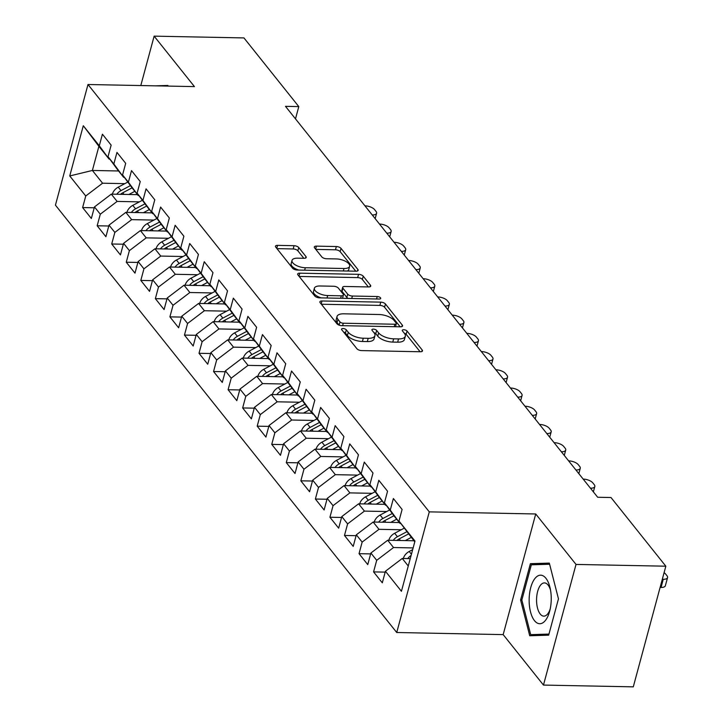 <?xml version="1.0" encoding="UTF-8"?>
<svg xmlns="http://www.w3.org/2000/svg" width="723" height="723" viewBox="0 0 723 723"><rect width="100%" height="100%" fill="white"/><g stroke="black" fill="none" stroke-linecap="round" stroke-linejoin="round"><path stroke-width="1.08" d="M343.027 328.54A2.567 1.094 15.1 0 0 341.545 329.119A2.567 1.094 15.1 0 0 341.735 329.742L356.909 348.739A3.669 1.563 15.1 0 0 361.599 350.592L420.37 351.758A3.669 1.563 15.1 0 0 422.485 350.926A3.669 1.563 15.1 0 0 422.214 350.031L407.04 331.035A2.567 1.094 15.1 0 0 403.75 329.742A2.567 1.094 15.1 0 0 402.277 330.321A2.567 1.094 15.1 0 0 402.467 330.944L404.428 333.402A11.731 5.016 15.1 0 1 405.314 336.258A11.731 5.016 15.1 0 1 398.554 338.915L393.655 338.825A11.731 5.016 15.1 0 1 378.635 332.896L376.674 330.438A2.567 1.094 15.1 0 0 373.384 329.137A2.567 1.094 15.1 0 0 371.911 329.724A2.567 1.094 15.1 0 0 372.101 330.348L374.062 332.806A11.731 5.016 15.1 0 1 374.948 335.653A11.731 5.016 15.1 0 1 368.188 338.319L363.289 338.219A11.731 5.016 15.1 0 1 348.269 332.291L346.308 329.833A2.567 1.094 15.1 0 0 343.027 328.54M298.744 247.546A3.669 1.563 15.1 0 0 294.053 245.693L277.569 245.368A3.669 1.563 15.1 0 0 275.454 246.2A3.669 1.563 15.1 0 0 275.725 247.094L292.58 268.188A3.669 1.563 15.1 0 0 297.27 270.041L356.041 271.206A3.669 1.563 15.1 0 0 358.156 270.375A3.669 1.563 15.1 0 0 357.876 269.48L341.03 248.387A3.669 1.563 15.1 0 0 336.34 246.534L316.421 246.136A3.669 1.563 15.1 0 0 314.306 246.968A3.669 1.563 15.1 0 0 314.586 247.862L321.798 256.891A3.669 1.563 15.1 0 0 326.489 258.744L336.367 258.933A9.806 4.193 15.1 0 1 345.847 261.482A9.806 4.193 15.1 0 1 349.652 266.272A9.806 4.193 15.1 0 1 344.003 268.504L305.314 267.736A9.806 4.193 15.1 0 1 295.824 265.187A9.806 4.193 15.1 0 1 292.02 260.397A9.806 4.193 15.1 0 1 297.677 258.174L304.121 258.301A3.669 1.563 15.1 0 0 306.236 257.469A3.669 1.563 15.1 0 0 305.956 256.575L298.744 247.546L297.867 250.809A3.669 1.563 15.1 0 0 293.176 248.956L276.963 248.631M285.486 106.335L597.686 497.261L610.989 497.523L665.838 566.199L576.023 564.428L535.725 513.972L429.281 511.866L87.989 84.51L194.433 86.606L154.135 36.15L243.949 37.921L298.798 106.597L285.486 106.335M321.979 300.976A3.669 1.563 15.1 0 0 319.864 301.807A3.669 1.563 15.1 0 0 320.135 302.702L336.99 323.796A3.669 1.563 15.1 0 0 341.681 325.648L400.452 326.814A3.669 1.563 15.1 0 0 402.566 325.983A3.669 1.563 15.1 0 0 402.286 325.088L385.44 303.994A3.669 1.563 15.1 0 0 380.75 302.142L321.979 300.976L321.166 303.985M314.785 295.996L297.93 274.894A3.669 1.563 15.1 0 1 297.659 274.008A3.669 1.563 15.1 0 1 299.774 273.177L358.545 274.333A3.669 1.563 15.1 0 1 363.235 276.186L370.447 285.214A3.669 1.563 15.1 0 1 370.718 286.109A3.669 1.563 15.1 0 1 368.613 286.941L344.772 286.471A3.669 1.563 15.1 0 0 342.666 287.302A3.669 1.563 15.1 0 0 342.937 288.197L347.718 294.18A3.669 1.563 15.1 0 0 352.417 296.032L377.225 296.529A2.567 1.094 15.1 0 1 379.711 297.189A2.567 1.094 15.1 0 1 380.705 298.445A2.567 1.094 15.1 0 1 379.232 299.033L319.476 297.849A3.669 1.563 15.1 0 1 314.785 295.996M429.281 511.866L396.728 632.508L55.436 205.151L87.989 84.51M385.196 572.119L373.574 571.893L382.304 582.819L385.431 571.242L401.428 591.287L414.984 541.066L398.979 521.03L402.105 509.453L393.375 498.527L390.248 510.104L384.428 502.81L387.555 491.242L378.825 480.307L375.698 491.884L369.887 484.6L373.005 473.023L364.275 462.096L361.157 473.664L355.336 466.38L358.454 454.803L349.733 443.877L346.606 455.454L340.786 448.161L343.913 436.593L335.183 425.657L332.056 437.234L326.236 429.95L329.363 418.373L320.632 407.447L317.514 419.015L311.694 411.73L314.812 400.153L306.082 389.227L302.964 400.804L297.144 393.52L300.271 381.943L291.541 371.007L288.414 382.584L282.594 375.3L285.721 363.723L276.99 352.797L273.863 364.365L268.052 357.081L271.17 345.504L262.44 334.577L259.322 346.154L253.502 338.87L256.62 327.293L247.899 316.358L244.772 327.935L238.951 320.651L242.078 309.073L233.348 298.147L230.221 309.715L224.401 302.431L227.528 290.854L218.798 279.928L215.68 291.505L209.86 284.22L212.978 272.643L204.248 261.708L201.13 273.285L195.309 266.001L198.436 254.424L189.706 243.497L186.579 255.074L180.759 247.781L183.886 236.204L175.156 225.278L172.029 236.855L166.218 229.571L169.336 217.994L160.605 207.058L157.487 218.635L151.667 211.351L154.785 199.774L146.064 188.848L142.937 200.425L137.117 193.131L140.244 181.554L131.514 170.628L128.387 182.205L122.567 174.921L125.694 163.344L116.963 152.408L113.845 163.985L108.025 156.701L111.143 145.124L102.413 134.198L99.295 145.775L109.083 159.078L98.897 146.326L92.381 170.456L102.567 183.208L124.844 183.642M373.574 571.893L376.701 560.316L370.881 553.032L387.709 540.253L413.899 540.768M370.646 553.908L359.033 553.673L367.754 564.609L370.881 553.032M359.033 553.673L362.151 542.096L356.331 534.812L373.158 522.033L399.349 522.548M356.096 535.689L344.482 535.463L353.213 546.389L356.331 534.812M344.482 535.463L347.609 523.886L341.789 516.593L358.608 503.814L384.808 504.338M341.554 517.469L329.932 517.243L338.662 528.17L341.789 516.593M329.932 517.243L333.059 505.666L327.239 498.382L344.067 485.603L370.257 486.118M327.004 499.259L315.382 499.024L324.112 509.959L327.239 498.382M315.382 499.024L318.509 487.447L312.688 480.162L329.516 467.383L355.707 467.898M312.453 481.039L300.84 480.813L309.571 491.739L312.688 480.162M300.84 480.813L303.958 469.236L298.138 461.943L314.966 449.164L341.157 449.688M297.903 462.819L286.29 462.593L295.02 473.52L298.138 461.943M286.29 462.593L289.417 451.016L283.597 443.732L300.416 430.953L326.615 431.468M283.362 444.609L271.74 444.374L280.47 455.309L283.597 443.732M271.74 444.374L274.867 432.797L269.046 425.513L285.874 412.734L312.065 413.249M268.811 426.389L257.198 426.163L265.919 437.09L269.046 425.513M257.198 426.163L260.316 414.586L254.496 407.293L271.324 394.514L297.514 395.038M254.261 408.17L242.648 407.944L251.378 418.87L254.496 407.293M242.648 407.944L245.775 396.367L239.955 389.082L256.773 376.303L282.973 376.819M239.711 389.959L228.097 389.724L236.828 400.659L239.955 389.082M228.097 389.724L231.224 378.147L225.404 370.863L242.232 358.084L268.423 358.599M225.169 371.739L213.547 371.514L222.277 382.44L225.404 370.863M213.547 371.514L216.674 359.937L210.854 352.652L227.682 339.864L253.872 340.388M210.619 353.52L199.006 353.294L207.736 364.22L210.854 352.652M199.006 353.294L202.124 341.717L196.304 334.433L213.131 321.654L239.322 322.169M196.069 335.309L184.455 335.074L193.186 346.01L196.304 334.433M184.455 335.074L187.582 323.497L181.762 316.213L198.581 303.434L224.781 303.949M181.527 317.09L169.905 316.864L178.635 327.79L181.762 316.213M169.905 316.864L173.032 305.287L167.212 298.003L184.04 285.214L210.23 285.739M166.977 298.87L155.364 298.644L164.085 309.571L167.212 298.003M155.364 298.644L158.482 287.067L152.661 279.783L169.489 267.004L195.68 267.519M152.426 280.66L140.813 280.425L149.544 291.36L152.661 279.783M140.813 280.425L143.931 268.848L138.12 261.563L154.939 248.784L181.139 249.299M137.876 262.44L126.263 262.214L134.993 273.14L138.12 261.563M126.263 262.214L129.39 250.637L123.57 243.353L140.398 230.565L166.588 231.089M123.335 244.22L111.713 243.994L120.443 254.921L123.57 243.353M111.713 243.994L114.84 232.417L109.019 225.133L125.847 212.354L152.038 212.869M108.784 226.01L97.171 225.775L105.901 236.71L109.019 225.133M97.171 225.775L100.289 214.207L94.469 206.914L111.297 194.135L137.487 194.65M94.234 207.79L82.621 207.564L91.351 218.491L94.469 206.914M82.621 207.564L85.748 195.987L69.742 175.951L83.29 125.73L99.295 145.775M124.329 177.307L123.624 177.298L117.804 170.004L108.025 156.701M113.845 163.985L123.624 177.298M118.581 170.971L92.381 170.456L69.742 175.951M85.748 195.987L102.567 183.208M138.879 195.526L138.174 195.508L132.354 188.224L122.567 174.921M128.387 182.205L138.174 195.508M111.297 194.135L117.117 201.419L139.385 201.862M100.289 214.207L117.117 201.419M153.421 213.737L152.725 213.728L146.905 206.444L137.117 193.131M142.937 200.425L152.725 213.728M125.847 212.354L131.667 219.638L153.936 220.081M114.84 232.417L131.667 219.638M167.971 231.956L167.275 231.938L161.455 224.654L151.667 211.351M157.487 218.635L167.275 231.938M140.398 230.565L146.209 237.858L168.486 238.292M129.39 250.637L146.209 237.858M182.521 250.176L181.816 250.158L175.996 242.874L166.218 229.571M172.029 236.855L181.816 250.158M154.939 248.784L160.759 256.069L183.036 256.511M143.931 268.848L160.759 256.069M197.063 268.387L196.367 268.378L190.547 261.093L180.759 247.781M186.579 255.074L196.367 268.378M169.489 267.004L175.309 274.288L197.578 274.731M158.482 287.067L175.309 274.288M211.613 286.606L210.917 286.588L205.097 279.304L195.309 266.001M201.13 273.285L210.917 286.588M184.04 285.214L189.86 292.508L212.128 292.942M173.032 305.287L189.86 292.508M226.163 304.826L225.459 304.808L219.647 297.524L209.86 284.22M215.68 291.505L225.459 304.808M198.581 303.434L204.401 310.718L226.679 311.161M187.582 323.497L204.401 310.718M240.714 323.036L240.009 323.027L234.189 315.743L224.401 302.431M230.221 309.715L240.009 323.027M213.131 321.654L218.952 328.938L241.22 329.381M202.124 341.717L218.952 328.938M255.255 341.256L254.559 341.238L248.739 333.954L238.951 320.651M244.772 327.935L254.559 341.238M227.682 339.864L233.502 347.157L255.77 347.591M216.674 359.937L233.502 347.157M269.806 359.476L269.11 359.458L263.289 352.173L253.502 338.87M259.322 346.154L269.11 359.458M242.232 358.084L248.043 365.368L270.321 365.811M231.224 378.147L248.043 365.368M284.356 377.686L283.651 377.677L277.831 370.384L268.052 357.081M273.863 364.365L283.651 377.677M256.773 376.303L262.594 383.588L284.871 384.03M245.775 396.367L262.594 383.588M298.897 395.906L298.201 395.888L292.381 388.603L282.594 375.3M288.414 382.584L298.201 395.888M271.324 394.514L277.144 401.807L299.412 402.241M260.316 414.586L277.144 401.807M313.448 414.125L312.752 414.107L306.932 406.823L297.144 393.52M302.964 400.804L312.752 414.107M285.874 412.734L291.694 420.018L313.963 420.461M274.867 432.797L291.694 420.018M327.998 432.336L327.293 432.327L321.482 425.034L311.694 411.73M317.514 419.015L327.293 432.327M300.416 430.953L306.236 438.237L328.513 438.68M289.417 451.016L306.236 438.237M342.548 450.556L341.843 450.537L336.023 443.253L326.236 429.95M332.056 437.234L341.843 450.537M314.966 449.164L320.786 456.457L343.054 456.891M303.958 469.236L320.786 456.457M357.09 468.775L356.394 468.757L350.574 461.473L340.786 448.161M346.606 455.454L356.394 468.757M329.516 467.383L335.336 474.668L357.605 475.11M318.509 487.447L335.336 474.668M371.64 486.986L370.944 486.977L365.124 479.683L355.336 466.38M361.157 473.664L370.944 486.977M344.067 485.603L349.878 492.887L372.155 493.33M333.059 505.666L349.878 492.887M386.19 505.205L385.486 505.187L379.665 497.903L369.887 484.6M375.698 491.884L385.486 505.187M358.608 503.814L364.428 511.107L386.706 511.541M347.609 523.886L364.428 511.107M400.732 523.425L400.036 523.407L394.216 516.123L384.428 502.81M390.248 510.104L400.036 523.407M373.158 522.033L378.979 529.317L401.247 529.76M362.151 542.096L378.979 529.317M414.767 541.852L398.979 521.03M387.709 540.253L393.529 547.537L413.131 547.926M376.701 560.316L393.529 547.537M295.49 118.861L298.798 106.597M154.135 36.15L140.804 85.549M535.725 513.972L503.172 634.613L543.47 685.079L576.023 564.428M543.47 685.079L633.285 686.85L665.838 566.199M503.172 634.613L396.728 632.508M109.779 159.087L109.083 159.078M385.431 571.242L402.25 558.463L410.248 558.626M402.25 558.463L408.26 565.982M98.897 146.326L83.29 125.73M520.587 600.018L529.724 635.761L548.667 635.174L558.463 598.843L549.326 563.1L530.393 563.687L520.587 600.018L521.843 600.045M168.043 86.091L167.89 85.459L155.599 85.838M343.561 332.029A2.567 1.094 15.1 0 1 345.431 333.095L347.392 335.553A11.731 5.016 15.1 0 0 362.413 341.482L363.289 338.219M374.948 335.653L374.062 338.915A11.731 5.016 15.1 0 1 367.311 341.581L362.413 341.482M405.314 336.258L404.428 339.512A11.731 5.016 15.1 0 1 397.668 342.178L392.779 342.087A11.731 5.016 15.1 0 1 377.758 336.159L375.797 333.701A2.567 1.094 15.1 0 0 373.927 332.625M420.099 351.749L406.154 334.297A2.567 1.094 15.1 0 0 404.293 333.231M400.181 326.805L384.564 307.248A3.669 1.563 15.1 0 0 379.864 305.395L321.374 304.247M339.991 321.925A2.567 1.094 15.1 0 0 343.271 323.217L394.866 324.238A2.567 1.094 15.1 0 0 396.34 323.66A2.567 1.094 15.1 0 0 396.15 323.036L394.08 320.443A11.731 5.016 15.1 0 0 379.06 314.514L343.796 313.818A11.731 5.016 15.1 0 0 337.035 316.484A11.731 5.016 15.1 0 0 337.921 319.331L339.991 321.925L339.123 325.142M337.035 316.484L336.159 319.738A11.731 5.016 15.1 0 0 337.035 322.594L337.921 319.331M339.06 325.124L337.035 322.594M299.168 276.439L357.659 277.596L358.545 274.333M368.332 286.932L362.359 279.449A3.669 1.563 15.1 0 0 357.659 277.596M342.666 287.302L341.78 290.565A3.669 1.563 15.1 0 0 342.06 291.45L346.841 297.442A3.669 1.563 15.1 0 0 348.115 298.418M320.045 285.983A9.806 4.193 15.1 0 0 314.388 288.206A9.806 4.193 15.1 0 0 318.192 292.996A9.806 4.193 15.1 0 0 327.682 295.544L341.31 295.815A3.669 1.563 15.1 0 0 343.425 294.984A3.669 1.563 15.1 0 0 343.154 294.089L338.364 288.106A3.669 1.563 15.1 0 0 333.674 286.254L320.045 285.983M314.388 288.206L313.511 291.468A9.806 4.193 15.1 0 0 321.229 297.885M342.53 298.301A3.669 1.563 15.1 0 0 342.548 298.247L343.425 294.984M303.85 258.292L297.867 250.809M292.02 260.397L291.143 263.66A9.806 4.193 15.1 0 0 298.861 270.077M347.374 271.035A9.806 4.193 15.1 0 0 348.775 269.534L349.652 266.272M355.77 271.197L340.153 251.64A3.669 1.563 15.1 0 0 335.454 249.787L315.815 249.399M549.507 563.804L544.238 564.41M544.356 563.958L530.393 563.687M660.108 587.419L661.057 587.438A7.474 3.19 -164.9 0 0 665.359 585.738L667.564 577.587A7.474 3.19 15.1 0 0 667.004 575.77L665.549 573.954A7.474 3.19 15.1 0 0 664.094 572.661M667.564 577.587A7.474 3.19 15.1 0 1 663.253 579.286L662.313 579.268M403.317 558.671L403.326 558.463A9.896 7.736 -38.6 0 1 409.209 551.477L412.67 549.643M411.098 555.445A9.896 7.736 141.4 0 0 407.763 558.572M413.149 540.75L413.673 540.479M405.269 540.596L411.233 537.433M388.766 540.452L388.775 540.244A9.896 7.736 -38.6 0 1 394.659 533.258L404.229 528.179M396.927 540.433A9.896 7.736 -38.6 0 1 399.168 538.906L408.486 533.963M406.841 531.721L397.424 536.719A9.896 7.736 141.4 0 0 393.213 540.361M398.608 522.539L399.123 522.259M390.718 522.377L396.683 519.213M374.216 522.232L374.225 522.024A9.896 7.736 -38.6 0 1 380.108 515.047L389.688 509.959M382.377 522.214A9.896 7.736 -38.6 0 1 384.618 520.696L393.936 515.743M392.291 513.502L382.874 518.508A9.896 7.736 141.4 0 0 378.662 522.142M529.146 599.783A24.284 11.044 -88.9 0 0 537.198 623.027A24.284 11.044 -88.9 0 0 549.733 610.962A24.284 11.044 -88.9 0 0 551.242 599.105A24.284 11.044 -88.9 0 0 550.176 588.305A24.284 11.044 -88.9 0 0 537.876 575.897A24.284 11.044 -88.9 0 0 529.146 599.783M550.574 590.32A16.62 7.564 -88.9 0 0 544.455 582.901A16.62 7.564 -88.9 0 0 536.565 599.756A16.62 7.564 -88.9 0 0 543.795 616.141A16.62 7.564 -88.9 0 0 550.203 608.974M548.775 634.767L530.691 634.649L521.843 600.018L531.342 564.808L549.625 564.238M548.956 634.08L530.691 634.649M384.058 504.32L384.573 504.048M376.177 504.166L382.142 500.994M359.674 504.021L359.683 503.814A9.896 7.736 -38.6 0 1 365.567 496.828L375.138 491.739M367.835 503.994A9.896 7.736 -38.6 0 1 370.077 502.476L379.394 497.523M377.74 495.291L368.323 500.289A9.896 7.736 141.4 0 0 364.121 503.922M369.507 486.1L370.022 485.829M361.627 485.946L367.591 482.783M345.124 485.802L345.133 485.594A9.896 7.736 -38.6 0 1 351.017 478.608L360.587 473.529M353.285 485.784A9.896 7.736 -38.6 0 1 355.526 484.256L364.844 479.313M363.199 477.072L353.782 482.069A9.896 7.736 141.4 0 0 349.571 485.711M354.966 467.889L355.481 467.609M583.172 479.087L583.244 479.096A7.474 3.19 15.1 0 1 592.806 482.865L594.261 484.69A7.474 3.19 15.1 0 1 594.821 486.507A7.474 3.19 15.1 0 1 590.519 488.197L590.447 488.197M347.076 467.727L353.041 464.564M330.574 467.582L330.583 467.374A9.896 7.736 -38.6 0 1 336.466 460.397L346.046 455.309M338.735 467.564A9.896 7.736 -38.6 0 1 340.976 466.046L350.294 461.093M348.649 458.852L339.232 463.859A9.896 7.736 141.4 0 0 335.02 467.492M340.416 449.67L340.931 449.399M568.621 460.876L568.694 460.876A7.474 3.19 15.1 0 1 578.255 464.654L579.71 466.471A7.474 3.19 15.1 0 1 580.271 468.287A7.474 3.19 15.1 0 1 575.969 469.986L575.897 469.986M332.535 449.516L338.491 446.344M316.023 449.372L316.032 449.164A9.896 7.736 -38.6 0 1 321.916 442.178L331.496 437.09M324.184 449.354A9.896 7.736 -38.6 0 1 326.425 447.826L335.743 442.874M334.098 440.641L324.681 445.639A9.896 7.736 141.4 0 0 320.47 449.272M325.865 431.45L326.38 431.179M554.071 442.657L554.152 442.657A7.474 3.19 15.1 0 1 563.714 446.434L565.169 448.26A7.474 3.19 15.1 0 1 565.729 450.068A7.474 3.19 15.1 0 1 561.419 451.767L561.346 451.767M317.984 431.297L323.949 428.133M301.482 431.152L301.491 430.944A9.896 7.736 -38.6 0 1 307.374 423.958L316.945 418.879M309.643 431.134A9.896 7.736 -38.6 0 1 311.884 429.607L321.202 424.663M319.557 422.422L310.14 427.42A9.896 7.736 141.4 0 0 305.928 431.062M311.315 413.24L311.839 412.96M539.53 424.437L539.602 424.446A7.474 3.19 15.1 0 1 549.164 428.215L550.619 430.04A7.474 3.19 15.1 0 1 551.179 431.857A7.474 3.19 15.1 0 1 546.877 433.547L546.805 433.547M303.434 413.077L309.399 409.914M286.932 412.941L286.941 412.725A9.896 7.736 -38.6 0 1 292.824 405.748L302.395 400.659M295.092 412.914A9.896 7.736 -38.6 0 1 297.334 411.396L306.651 406.443M305.007 404.202L295.59 409.209A9.896 7.736 141.4 0 0 291.378 412.842M296.773 395.02L297.289 394.749M524.979 406.227L525.052 406.227A7.474 3.19 15.1 0 1 534.613 410.004L536.068 411.821A7.474 3.19 15.1 0 1 536.629 413.637A7.474 3.19 15.1 0 1 532.327 415.336L532.255 415.336M288.884 394.866L294.848 391.694M272.381 394.722L272.39 394.514A9.896 7.736 -38.6 0 1 278.274 387.528L287.853 382.44M280.542 394.704A9.896 7.736 -38.6 0 1 282.783 393.176L292.101 388.224M290.456 385.992L281.039 390.989A9.896 7.736 141.4 0 0 276.828 394.622M282.223 376.8L282.738 376.529M510.429 388.007L510.501 388.007A7.474 3.19 15.1 0 1 520.063 391.785L521.518 393.61A7.474 3.19 15.1 0 1 522.087 395.418A7.474 3.19 15.1 0 1 517.776 397.117L517.704 397.117M274.342 376.647L280.307 373.484M257.84 376.502L257.849 376.294A9.896 7.736 -38.6 0 1 263.732 369.308L273.303 364.229M266.001 376.484A9.896 7.736 -38.6 0 1 268.242 374.957L277.56 370.013M275.906 367.772L266.489 372.77A9.896 7.736 141.4 0 0 262.286 376.412M267.673 358.59L268.188 358.31M495.888 369.787L495.96 369.796A7.474 3.19 15.1 0 1 505.522 373.565L506.977 375.391A7.474 3.19 15.1 0 1 507.537 377.207A7.474 3.19 15.1 0 1 503.235 378.897L503.154 378.897M259.792 358.427L265.757 355.264M243.29 358.292L243.299 358.075A9.896 7.736 -38.6 0 1 249.182 351.098L258.753 346.01M251.45 358.265A9.896 7.736 -38.6 0 1 253.692 356.746L263.009 351.794M261.365 349.552L251.947 354.559A9.896 7.736 141.4 0 0 247.736 358.192M253.131 340.37L253.646 340.099M481.337 351.577L481.41 351.577A7.474 3.19 15.1 0 1 490.971 355.355L492.426 357.171A7.474 3.19 15.1 0 1 492.987 358.988A7.474 3.19 15.1 0 1 488.685 360.687L488.612 360.687M245.242 340.217L251.206 337.045M228.739 340.072L228.748 339.864A9.896 7.736 -38.6 0 1 234.632 332.878L244.211 327.79M236.9 340.054A9.896 7.736 -38.6 0 1 239.141 338.527L248.459 333.574M246.814 331.342L237.397 336.34A9.896 7.736 141.4 0 0 233.186 339.973M238.581 322.151L239.096 321.88M466.787 333.357L466.859 333.357A7.474 3.19 15.1 0 1 476.421 337.135L477.876 338.96A7.474 3.19 15.1 0 1 478.436 340.768A7.474 3.19 15.1 0 1 474.134 342.467L474.062 342.467M230.7 321.997L236.656 318.834M214.189 321.852L214.198 321.645A9.896 7.736 -38.6 0 1 220.081 314.659L229.661 309.58M222.35 321.834A9.896 7.736 -38.6 0 1 224.591 320.307L233.909 315.364M232.264 313.122L222.847 318.12A9.896 7.736 141.4 0 0 218.635 321.762M224.031 303.94L224.546 303.66M452.236 315.147L452.318 315.147A7.474 3.19 15.1 0 1 461.88 318.915L463.335 320.741A7.474 3.19 15.1 0 1 463.895 322.557A7.474 3.19 15.1 0 1 459.584 324.256L459.512 324.247M216.15 303.787L222.115 300.614M199.647 303.642L199.656 303.434A9.896 7.736 -38.6 0 1 205.54 296.448L215.111 291.36M207.808 303.615A9.896 7.736 -38.6 0 1 210.05 302.097L219.367 297.144M217.722 294.903L208.305 299.909A9.896 7.736 141.4 0 0 204.094 303.543M209.48 285.721L209.995 285.449M437.695 296.927L437.767 296.927A7.474 3.19 15.1 0 1 447.329 300.705L448.784 302.521A7.474 3.19 15.1 0 1 449.345 304.338A7.474 3.19 15.1 0 1 445.043 306.037L444.97 306.037M201.6 285.567L207.564 282.395M185.097 285.422L185.106 285.214A9.896 7.736 -38.6 0 1 190.989 278.228L200.56 273.14M193.258 285.404A9.896 7.736 -38.6 0 1 195.499 283.877L204.817 278.924M203.172 276.692L193.755 281.69A9.896 7.736 141.4 0 0 189.543 285.323M194.939 267.501L195.454 267.23M423.145 278.707L423.217 278.707A7.474 3.19 15.1 0 1 432.779 282.485L434.234 284.311A7.474 3.19 15.1 0 1 434.794 286.118A7.474 3.19 15.1 0 1 430.492 287.817L430.42 287.817M187.049 267.347L193.014 264.184M170.547 267.203L170.556 266.995A9.896 7.736 -38.6 0 1 176.439 260.018L186.019 254.93M178.708 267.185A9.896 7.736 -38.6 0 1 180.949 265.657L190.266 260.714M188.622 258.473L179.205 263.47A9.896 7.736 141.4 0 0 174.993 267.112M180.388 249.29L180.904 249.01M408.594 260.497L408.667 260.497A7.474 3.19 15.1 0 1 418.228 264.266L419.683 266.091A7.474 3.19 15.1 0 1 420.244 267.908A7.474 3.19 15.1 0 1 415.942 269.607L415.87 269.598M172.508 249.137L178.473 245.965M156.005 248.992L156.014 248.784A9.896 7.736 -38.6 0 1 161.898 241.798L171.468 236.71M164.166 248.965A9.896 7.736 -38.6 0 1 166.407 247.447L175.725 242.494M174.071 240.253L164.654 245.26A9.896 7.736 141.4 0 0 160.443 248.893M165.838 231.071L166.353 230.8M394.053 242.277L394.125 242.277A7.474 3.19 15.1 0 1 403.687 246.055L405.142 247.872A7.474 3.19 15.1 0 1 405.702 249.688A7.474 3.19 15.1 0 1 401.401 251.387L401.319 251.387M157.957 230.917L163.922 227.745M141.455 230.773L141.464 230.565A9.896 7.736 -38.6 0 1 147.347 223.579L156.918 218.491M149.616 230.754A9.896 7.736 -38.6 0 1 151.857 229.227L161.175 224.275M159.53 222.042L150.113 227.04A9.896 7.736 141.4 0 0 145.901 230.682M151.288 212.851L151.812 212.58M379.503 224.058L379.575 224.058A7.474 3.19 15.1 0 1 389.137 227.835L390.592 229.661A7.474 3.19 15.1 0 1 391.152 231.468A7.474 3.19 15.1 0 1 386.85 233.168L386.778 233.168M143.407 212.698L149.372 209.534M126.905 212.553L126.914 212.345A9.896 7.736 -38.6 0 1 132.797 205.368L142.377 200.28M135.065 212.535A9.896 7.736 -38.6 0 1 137.307 211.008L146.624 206.064M144.98 203.823L135.562 208.83A9.896 7.736 141.4 0 0 131.351 212.463M136.746 194.641L137.262 194.36M364.952 205.847L365.025 205.847A7.474 3.19 15.1 0 1 374.586 209.616L376.041 211.441A7.474 3.19 15.1 0 1 376.602 213.258A7.474 3.19 15.1 0 1 372.3 214.957L372.228 214.948M128.866 194.487L134.821 191.315M112.354 194.342L112.363 194.135A9.896 7.736 -38.6 0 1 118.247 187.149L127.826 182.06M120.515 194.315A9.896 7.736 -38.6 0 1 122.756 192.797L132.074 187.844M130.429 185.603L121.012 190.61A9.896 7.736 141.4 0 0 116.801 194.243M347.392 335.553L348.269 332.291M367.311 341.581L368.188 338.319M375.797 333.701L376.674 330.438M377.758 336.159L378.635 332.896M392.779 342.087L393.655 338.825M397.668 342.178L398.554 338.915M406.154 334.297L407.04 331.035M421.798 351.559L422.214 350.031M345.431 333.095L346.308 329.833M379.864 305.395L380.75 302.142M384.564 307.248L385.44 303.994M401.88 326.615L402.286 325.088M342.612 325.666L343.271 323.217M394.198 326.688L394.866 324.238M298.961 276.177L299.774 273.177M362.359 279.449L363.235 276.186M370.031 286.742L370.447 285.214M342.06 291.45L342.937 288.197M346.841 297.442L347.718 294.18M351.749 298.482L352.417 296.032M376.566 298.979L377.225 296.529M327.022 297.993L327.682 295.544M340.65 298.265L341.31 295.815M305.549 258.102L305.956 256.575M304.654 270.185L305.314 267.736M343.344 270.953L344.003 268.504M315.608 249.146L316.421 246.136M335.454 249.787L336.34 246.534M340.153 251.64L341.03 248.387M357.469 271.008L357.876 269.48M276.755 248.378L277.569 245.368M293.176 248.956L294.053 245.693M663.253 579.286L661.057 587.438M409.209 551.477L411.423 554.252M399.168 538.906L400.443 540.497M394.659 533.258L397.424 536.719M384.618 520.696L385.892 522.286M380.108 515.047L382.874 518.508M370.077 502.476L371.342 504.067M365.567 496.828L368.323 500.289M355.526 484.256L356.801 485.856M351.017 478.608L353.782 482.069M340.976 466.046L342.25 467.636M336.466 460.397L339.232 463.859M326.425 447.826L327.7 449.417M321.916 442.178L324.681 445.639M311.884 429.607L313.158 431.206M307.374 423.958L310.14 427.42M297.334 411.396L298.608 412.987M292.824 405.748L295.59 409.209M282.783 393.176L284.058 394.767M278.274 387.528L281.039 390.989M268.242 374.957L269.507 376.556M263.732 369.308L266.489 372.77M253.692 356.746L254.966 358.337M249.182 351.098L251.947 354.559M239.141 338.527L240.416 340.117M234.632 332.878L237.397 336.34M224.591 320.307L225.865 321.907M220.081 314.659L222.847 318.12M210.05 302.097L211.324 303.687M205.54 296.448L208.305 299.909M195.499 283.877L196.773 285.468M190.989 278.228L193.755 281.69M180.949 265.657L182.223 267.257M176.439 260.018L179.205 263.47M166.407 247.447L167.673 249.037M161.898 241.798L164.654 245.26M151.857 229.227L153.131 230.818M147.347 223.579L150.113 227.04M137.307 211.008L138.581 212.607M132.797 205.368L135.562 208.83M122.756 192.797L124.031 194.388M118.247 187.149L121.012 190.61M395.517 326.715L396.34 323.66M594.821 486.507L593.375 491.866M580.271 468.287L578.825 473.655M565.729 450.068L564.283 455.436M551.179 431.857L549.733 437.216M536.629 413.637L535.183 419.006M522.087 395.418L520.632 400.786M507.537 377.207L506.091 382.566M492.987 358.988L491.541 364.356M478.436 340.768L476.99 346.136M463.895 322.557L462.44 327.917M449.345 304.338L447.899 309.706M434.794 286.118L433.348 291.486M420.244 267.908L418.798 273.267M405.702 249.688L404.256 255.056M391.152 231.468L389.706 236.837M376.602 213.258L375.156 218.617"/></g></svg>
